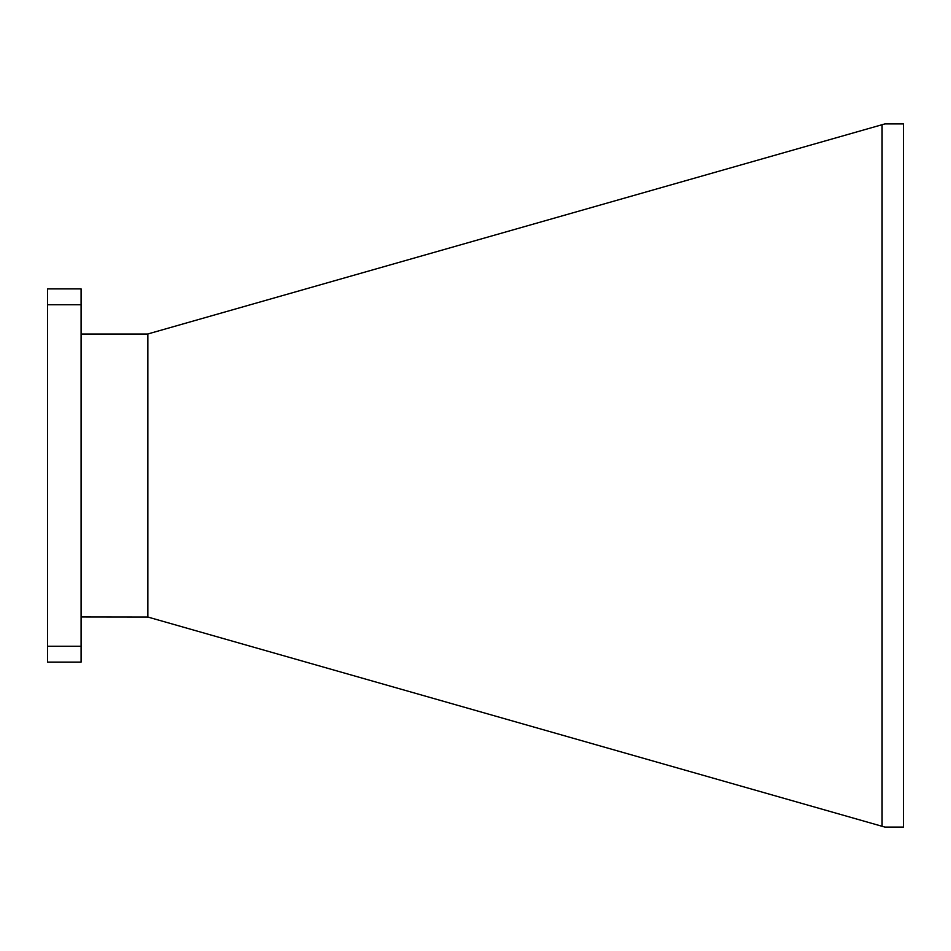 <?xml version="1.0" encoding="UTF-8"?>
<svg xmlns="http://www.w3.org/2000/svg" width="951" height="951" viewBox="0 0 951 951"><rect width="100%" height="100%" fill="white"/><g stroke="black" fill="none" stroke-linecap="round" stroke-linejoin="round"><path stroke-width="1.43" d="M147.869 333.956L147.869 617.044L882.088 826.288L882.088 124.712L147.583 334.039L81.097 334.039M882.088 124.712L884.917 123.903L903.45 123.903L903.45 827.097L884.917 827.097L882.088 826.288M147.869 617.044L81.097 616.961M81.097 304.748L81.097 288.89L47.55 288.89L47.55 304.748L81.097 304.748L81.097 646.264L47.55 646.264L47.55 304.748M47.55 646.264L47.55 662.11L81.097 662.11L81.097 646.264"/></g></svg>
